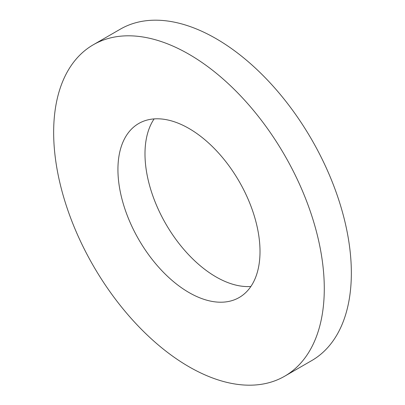 <?xml version="1.0" encoding="UTF-8"?>
<svg xmlns="http://www.w3.org/2000/svg" width="405" height="405" viewBox="0 0 405 405"><rect width="100%" height="100%" fill="white"/><g stroke="black" fill="none" stroke-linecap="round" stroke-linejoin="round"><path stroke-width="0.61" d="M154.123 118.898A100.465 58.006 -120 0 0 165.797 223.879A100.465 58.006 -120 0 0 250.877 286.477M260.01 251.515A100.465 58.006 60 0 1 239.203 297.508A100.465 58.006 60 0 1 138.738 239.502A100.465 58.006 60 0 1 138.738 123.495A100.465 58.006 60 0 1 216.154 150.412A100.465 58.006 60 0 1 260.01 251.515M324.283 288.623A191.362 110.484 60 0 1 284.649 376.225A191.362 110.484 60 0 1 93.287 265.741A191.362 110.484 60 0 1 93.287 44.773A191.362 110.484 60 0 1 240.752 96.041A191.362 110.484 60 0 1 324.283 288.623M93.287 44.773L120.351 29.15A191.362 110.484 60 0 1 267.816 80.418A191.362 110.484 60 0 1 351.348 273A191.362 110.484 60 0 1 311.713 360.602L284.649 376.225"/></g></svg>
